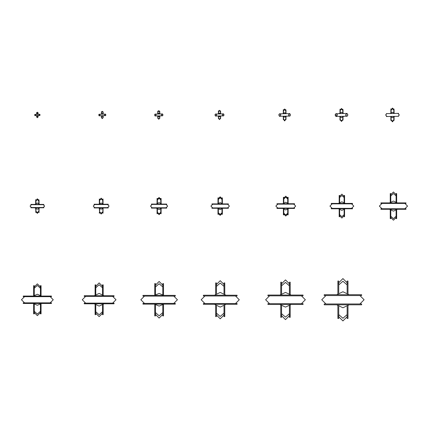 <?xml version="1.0" encoding="UTF-8"?>
<svg xmlns="http://www.w3.org/2000/svg" width="429" height="429" viewBox="0 0 429 429"><rect width="100%" height="100%" fill="white"/><g stroke="black" fill="none" stroke-linecap="round" stroke-linejoin="round"><path stroke-width="0.64" d="M39.8 115.519L34.905 115.632L39.8 115.519M39.8 114.286L34.905 114.393L39.8 114.286M36.159 114.286L37.355 113.588L38.546 114.286M38.546 115.632L37.355 116.329L36.159 115.632M36.68 117.133L36.68 115.76M36.68 112.511L36.792 112.779L36.68 112.511M37.913 117.133L37.913 115.76M37.913 112.511L38.025 112.779L37.913 112.511M38.025 115.76L38.025 117.133M36.792 115.76L36.792 117.133M37.913 114.152L37.913 112.779M38.025 114.152L38.025 112.779M36.792 114.152L36.792 112.779M36.68 114.152L36.68 112.779M37.897 117.042L37.355 117.734L36.808 117.042M40.133 114.956L39.57 114.393L39.007 114.956L39.57 115.519L40.133 114.956M34.577 114.956L35.135 114.393L35.698 114.956L35.135 115.519L34.577 114.956M37.897 112.87L37.355 112.178L36.808 112.87M105.529 115.658L99.056 115.798L105.529 115.658M105.529 114.114L99.056 114.253L105.529 114.114M101.212 114.114L102.29 113.588L103.373 114.114M103.373 115.798L102.29 116.329L101.212 115.798M101.453 117.814L101.453 115.959M101.453 111.722L101.593 112.098L101.453 111.722M102.992 117.814L102.992 115.959M102.992 111.722L103.132 112.098L102.992 111.722M103.132 115.959L103.132 117.814M101.593 115.959L101.593 117.814M102.992 113.958L102.992 112.098M103.132 113.958L103.132 112.098M101.593 113.958L101.593 112.098M101.453 113.958L101.453 112.098M102.971 117.718L102.29 118.602L101.614 117.718M105.936 114.956L105.239 114.253L104.537 114.956L105.239 115.658L105.936 114.956M98.649 114.956L99.346 114.253L100.048 114.956L99.346 115.658L98.649 114.956M102.971 112.194L102.29 111.309L101.614 112.194M162.586 115.798L154.966 115.964L162.586 115.798M162.586 113.948L154.966 114.114L162.586 113.948M157.271 113.948L158.778 113.149L160.28 113.948M160.28 115.964L158.778 116.768L157.271 115.964M157.765 118.372L157.765 116.173M157.765 111.143L157.936 111.54L157.765 111.143M159.615 118.372L159.615 116.173M159.615 111.143L159.786 111.54L159.615 111.143M159.786 116.173L159.786 118.372M157.936 116.173L157.936 118.372M159.615 113.739L159.615 111.54M159.786 113.739L159.786 111.54M157.936 113.739L157.958 111.679M157.765 113.739L157.765 111.54M159.593 118.232L158.778 119.262L157.958 118.232M163.079 114.956L162.237 114.114L161.401 114.956L162.237 115.798L163.079 114.956M154.472 114.956L155.314 114.114L156.151 114.956L155.314 115.798L154.472 114.956M159.593 111.679L158.778 110.65L157.936 111.492M223.6 115.868L215.401 116.05L223.6 115.868M223.6 113.862L215.401 114.044L223.6 113.862M218.061 113.862L219.503 113.149L220.94 113.862M220.94 116.05L219.503 116.768L218.061 116.05M218.409 118.629L218.409 116.275M218.409 110.854L218.592 111.283L218.409 110.854M220.415 118.629L220.415 116.275M220.415 110.854L220.597 111.283L220.415 110.854M220.597 116.275L220.597 118.629M218.592 116.275L218.592 118.629M220.415 113.637L220.415 111.283M220.597 113.637L220.597 111.283M218.592 113.637L218.592 111.283M218.409 113.637L218.409 111.283M220.388 118.474L219.503 119.589L218.613 118.474M224.136 114.956L223.225 114.044L222.313 114.956L223.225 115.868L224.136 114.956M214.865 114.956L215.776 114.044L216.688 114.956L215.776 115.868L214.865 114.956M220.388 111.438L219.503 110.323L218.613 111.438M289.961 116.077L279.327 116.302L289.961 116.077M289.961 113.61L279.327 113.835L289.961 113.61M282.877 113.61L284.647 112.736L286.411 113.61M286.411 116.302L284.647 117.176L282.877 116.302M283.301 119.589L283.301 116.532M283.301 109.642L283.521 110.323L283.301 109.642M285.768 119.589L285.768 116.532M285.768 109.642L285.993 110.323L285.768 109.642M285.993 116.532L285.993 119.589M283.521 116.532L283.521 119.589M285.768 113.379L285.768 110.323M285.993 113.379L285.993 110.323M283.521 113.379L283.521 110.323M283.301 113.379L283.301 110.323M285.714 119.477L284.647 120.93L283.574 119.477M290.621 114.956L289.5 113.835L288.374 114.956L289.5 116.077L290.621 114.956M278.673 114.956L279.794 113.835L280.915 114.956L279.794 116.077L278.673 114.956M285.714 110.435L284.647 108.982L283.574 110.435M347.259 116.216L335.751 116.474L347.259 116.216M347.259 113.444L335.751 113.696L347.259 113.444M339.355 113.444L341.505 112.328L343.65 113.444M343.65 116.474L341.505 117.584L339.355 116.474M339.988 120.109L339.988 116.779M339.988 109.202L340.24 109.803L339.988 109.202M342.766 120.109L342.766 116.779M342.766 109.202L343.018 109.803L342.766 109.202M343.018 116.779L343.018 120.109M340.24 116.779L340.24 120.109M342.766 113.133L342.766 109.803M343.018 113.133L343.018 109.803M340.24 113.133L340.24 109.803M339.988 113.133L339.988 109.803M342.733 119.9L341.505 121.45L340.272 119.9M347.994 114.956L346.734 113.696L345.474 114.956L346.734 116.216L347.994 114.956M335.011 114.956L336.272 113.696L337.532 114.956L336.272 116.216L335.011 114.956M342.733 110.012L341.505 108.462L340.272 110.012M398.584 116.291L386.357 116.554L398.584 116.291M398.584 113.358L386.357 113.626L398.584 113.358M390.385 113.358L392.471 112.328L394.557 113.358M394.557 116.554L392.471 117.584L390.385 116.554M390.873 120.393L390.873 116.87M390.873 108.843L391.141 109.524L390.873 108.843M393.806 120.393L393.806 116.87M393.806 108.843L394.069 109.524L393.806 108.843M394.069 116.87L394.069 120.393M391.141 116.87L391.141 120.393M393.806 113.047L393.806 109.524M394.069 113.047L394.069 109.524M391.141 113.047L391.141 109.524M390.873 113.047L390.873 109.524M393.763 120.19L392.471 121.852L391.178 120.19M398.032 116.291L399.367 114.956L398.032 113.626M386.91 116.291L385.58 114.956L386.91 113.626M393.763 109.722L392.471 108.065L391.178 109.722M43.822 207.497L30.883 207.497L30.883 207.775L43.822 207.775L43.822 207.497M43.822 204.413L30.883 204.413L30.883 204.692L43.822 204.692L43.822 204.413M34.754 204.413L37.355 202.997L39.951 204.413M39.951 207.775L37.355 209.191L34.754 207.775M35.671 211.808L35.95 212.564L35.671 208.692M35.671 199.624L35.95 200.375L35.671 199.624M38.755 211.808L39.039 212.564L38.755 208.853M38.755 199.624L39.039 200.375L38.755 199.624M39.039 208.692L39.039 211.808M35.95 208.853L35.95 211.808M38.755 203.335L38.755 200.375M39.039 203.496L39.039 200.375M35.95 203.335L35.95 200.375M35.671 203.496L35.671 200.375M38.707 211.62L37.355 213.385L35.998 211.62M31.462 204.692L30.062 206.092L31.462 207.497L43.243 207.497L44.648 206.092L43.243 204.692M38.707 200.568L37.355 198.799L35.998 200.568M228.373 207.915L211.969 207.915L211.969 208.279L228.373 208.279L228.373 207.915M212.725 204.268L210.902 206.092L212.725 207.915L220.168 207.915M228.373 203.904L211.969 203.904L211.969 204.268L228.373 204.268L228.373 203.904M217.465 203.904L220.174 202.611L222.882 203.904M222.882 208.279L220.174 209.577L217.465 208.279M217.986 213.444L217.986 214.296L218.35 214.296L218.35 213.444L217.986 213.444L217.986 208.73M217.986 197.892L218.35 197.892L218.35 198.745L217.986 198.745L217.986 197.892M221.997 213.444L221.997 214.296L222.361 214.296L222.361 213.444L221.997 213.444L221.997 208.73M221.997 197.892L222.361 197.892L222.361 198.745L221.997 198.745L221.997 197.892M222.361 208.73L222.361 213.444M218.35 208.73L218.35 213.444M221.997 203.459L221.997 198.745M222.361 203.459L222.361 198.745M218.35 203.459L218.35 198.745M217.986 203.459L217.986 198.745M221.949 213.133L221.997 213.54L220.174 215.363L218.35 213.54L218.399 213.133M227.622 207.915L229.445 206.092L227.622 204.268M221.949 199.056L221.997 198.648L220.174 196.825L218.35 198.648L218.399 199.056M294.541 208.054L276.984 208.054L276.984 208.451L294.541 208.451L294.541 208.054M294.541 203.737L276.984 203.737L276.984 204.129L294.541 204.129L294.541 203.737M282.7 203.737L285.762 202.231L288.83 203.737M288.83 208.451L285.762 209.958L282.7 208.451M283.408 213.958L283.408 214.87L283.8 214.87L283.8 213.958L283.408 213.958L283.408 208.934M283.408 197.313L283.8 197.313L283.8 198.23L283.408 198.23L283.408 197.313M287.725 213.958L287.725 214.87L288.122 214.87L288.122 213.958L287.725 213.958L287.725 208.934M287.725 197.313L288.122 197.313L288.122 198.23L287.725 198.23L287.725 197.313M288.122 208.934L288.122 213.958M283.8 208.934L283.8 213.958M287.725 203.255L287.725 198.23M288.122 203.255L288.122 198.23M283.8 203.255L283.8 198.23M283.408 203.255L283.408 198.23M287.677 213.621L287.725 214.06L285.762 216.023L283.8 214.06L283.848 213.621M293.731 208.054L295.694 206.092L293.731 204.129M277.799 208.054L275.836 206.092L277.799 204.129M287.677 198.568L287.725 198.128L285.762 196.166L283.8 198.128L283.848 198.568M352.509 208.338L331.242 208.338L331.242 208.784L352.509 208.784L352.509 208.338M352.509 203.4L331.242 203.4L331.242 203.85L352.509 203.85L352.509 203.4M338.54 203.4L341.875 201.812L345.206 203.4M345.206 208.784L341.875 210.376L338.54 208.784M339.183 215.497L339.183 216.725L339.629 216.725L339.629 215.497L339.183 215.497L339.183 209.293M339.183 195.458L339.629 195.458L339.629 196.691L339.183 196.691L339.183 195.458M344.117 215.497L344.117 216.725L344.567 216.725L344.567 215.497L344.117 215.497L344.117 209.293M344.117 195.458L344.567 195.458L344.567 196.691L344.117 196.691L344.117 195.458M344.567 209.293L344.567 215.497M339.629 209.293L339.629 215.497M344.117 202.89L344.117 196.691M344.567 202.89L344.567 196.691M339.629 202.89L339.629 196.691M339.183 202.89L339.183 196.691M344.037 215.202L344.117 215.798L341.875 218.045L339.629 215.798L339.709 215.202M351.576 208.338L353.823 206.092L351.576 203.85M332.169 208.338L329.928 206.092L332.169 203.85M344.037 196.986L344.117 196.391L341.875 194.144L339.629 196.391L339.709 196.986M405.99 208.757L380.909 208.757L380.909 209.293L405.99 209.293L405.99 208.757M405.99 202.896L380.909 202.896L380.909 203.426L405.99 203.426L405.99 202.896M389.543 202.896L393.447 201.045L397.356 202.896M397.356 209.293L393.447 211.143L389.543 209.293M390.251 217.251L390.251 218.634L390.781 218.634L390.781 217.251L390.251 217.251L390.251 209.92M390.251 193.554L390.781 193.554L390.781 194.938L390.251 194.938L390.251 193.554M396.112 217.251L396.112 218.634L396.648 218.634L396.648 217.251L396.112 217.251L396.112 209.92M396.112 193.554L396.648 193.554L396.648 194.938L396.112 194.938L396.112 193.554M396.648 209.92L396.648 217.251M390.781 209.92L390.781 217.251M396.112 202.268L396.112 194.938M396.648 202.268L396.648 194.938M390.781 202.268L390.781 194.938M390.251 202.268L390.251 194.938M396.026 216.865L396.112 217.53L393.447 220.195L390.781 217.53L390.867 216.865M404.885 208.757L407.55 206.092L404.885 203.426M393.468 208.757L382.014 208.757L379.349 206.092L382.014 203.426M396.026 195.324L396.112 194.659L393.447 191.994L390.781 194.659L390.867 195.324M108.226 207.636L94.128 207.636L94.128 207.947L108.226 207.947L108.226 207.636M108.226 204.242L94.128 204.242L94.128 204.553L108.226 204.553L108.226 204.242M98.697 204.242L101.18 202.997L103.657 204.242M103.657 207.947L101.18 209.191L98.697 207.947M99.324 212.435L99.324 213.143L99.635 213.143L99.324 208.333M99.324 199.045L99.635 199.045L99.635 199.753L99.324 199.753L99.324 199.045M102.719 212.435L102.719 213.143L103.03 213.143L102.719 208.333M102.719 199.045L103.03 199.045L103.03 199.753L102.719 199.753L102.719 199.045M103.03 208.333L103.03 212.435M99.635 208.333L99.635 212.435M102.719 203.855L102.719 199.753M103.03 203.855L103.03 199.753M99.635 203.855L99.635 199.753M99.324 203.855L99.324 199.753M102.681 212.167L101.18 214.044L99.673 212.167M107.588 207.636L109.127 206.092L107.588 204.553M94.766 207.636L93.227 206.092L94.766 204.553M102.681 200.021L101.18 198.144L99.673 200.021M166.709 207.775L151.458 207.775L151.458 208.113L166.709 208.113L166.709 207.775M166.709 204.075L151.458 204.075L151.458 204.413L166.709 204.413L166.709 204.075M156.247 204.075L159.084 202.611L161.921 204.075M161.921 208.113L159.084 209.577L156.247 208.113M157.062 212.929L157.062 213.717L157.4 213.717L157.4 212.929L157.062 212.929L157.062 208.526M157.062 198.466L157.4 198.466L157.4 199.26L157.062 199.26L157.062 198.466M160.768 212.929L160.768 213.717L161.1 213.717L161.1 212.929L160.768 212.929L160.768 209.143M160.768 198.466L161.1 198.466L161.1 199.26L160.768 199.26L160.768 198.466M161.1 208.526L161.1 212.929M157.4 209.143L157.4 212.929M160.768 203.046L160.768 199.26M161.1 203.657L161.1 199.26M157.4 203.046L157.4 199.26M157.062 203.657L157.062 199.26M160.725 212.645L159.084 214.704L157.443 212.645M166.012 207.775L167.691 206.092L166.012 204.413M152.156 207.775L150.472 206.092L152.156 204.413M160.725 199.544L160.768 199.163L159.084 197.485L157.4 199.163L157.443 199.544M361.642 303.968L324.217 303.968L324.217 304.81L361.642 304.81L361.642 303.968M361.642 294.712L324.217 294.712L324.217 295.554L361.642 295.554L361.642 294.712M345.023 304.81L343.007 304.81M342.846 304.81L340.83 304.81M336.706 294.712L342.927 291.747L349.152 294.712M349.152 304.81L342.927 307.775L336.706 304.81M337.88 316.114L337.88 318.474L338.722 318.474L338.722 316.114L337.88 316.114L337.88 305.695M337.88 281.049L338.722 281.049L338.722 283.403L337.88 283.403L337.88 281.049M347.136 316.114L347.136 318.474L347.978 318.474L347.978 316.114L347.136 316.114L347.136 306.579M347.136 281.049L347.978 281.049L347.978 283.403L347.136 283.403L347.136 281.049M347.978 305.695L347.978 316.114M338.722 306.579L338.722 316.114M347.136 292.937L347.136 283.403M347.978 293.822L347.978 283.403M338.722 292.937L338.722 283.403M337.88 293.822L337.88 283.403M347.136 316.731L342.927 320.935L338.722 316.731M359.899 303.968L364.103 299.758L359.899 295.554M325.96 303.968L321.75 299.758L325.96 295.554M347.136 282.791L342.927 278.582L338.722 282.791M114.039 303.126L84.24 303.126L84.24 303.796L114.039 303.796L114.039 303.126M114.039 295.72L84.24 295.72L84.24 296.396L114.039 296.396L114.039 295.72M94.251 295.72L99.142 293.42L104.027 295.72M104.027 303.796L99.142 306.102L94.251 303.796M95.099 312.993L95.099 314.661L95.774 314.661L95.774 312.993L95.099 312.993L95.099 304.585M95.099 284.861L95.774 284.861L95.774 286.524L95.099 286.524L95.099 284.861M102.504 312.993L102.504 314.661L103.18 314.661L103.18 312.993L102.504 312.993L102.504 305.132M102.504 284.861L103.18 284.861L103.18 286.524L102.504 286.524L102.504 284.861M103.18 304.585L103.18 312.993M95.774 305.132L95.774 312.993M102.504 294.385L102.504 286.524M103.18 294.932L103.18 286.524M95.774 294.385L95.774 286.524M95.099 294.932L95.099 286.524M102.504 313.267L99.142 316.629L95.774 313.267M112.645 303.126L116.012 299.758L112.645 296.396M85.634 303.126L82.266 299.758L85.634 296.396M102.504 286.256L99.142 282.888L95.774 286.256M175.289 303.405L142.975 303.405L142.975 304.134L175.289 304.134L175.289 303.405M175.289 295.383L142.975 295.383L142.975 296.112L175.289 296.112L175.289 295.383M154.542 295.383L159.132 293.42L163.722 295.383M163.722 304.134L159.132 306.102L154.542 304.134M154.756 313.91L154.756 315.916L155.486 315.916L155.486 313.91L154.756 313.91L154.756 304.349M154.756 283.601L155.486 283.601L155.486 285.607L154.756 285.607L154.756 283.601M162.779 313.91L162.779 315.916L163.508 315.916L163.508 313.91L162.779 313.91L162.779 304.912M162.779 283.601L163.508 283.601L163.508 285.607L162.779 285.607L162.779 283.601M163.508 304.349L163.508 313.91M154.756 295.173L154.756 285.607M163.508 295.173L163.508 285.607M155.486 304.912L155.486 313.91M162.779 294.605L162.779 285.607M155.486 294.605L155.486 285.607M162.779 314.409L159.132 318.055L155.486 314.409M173.783 303.405L177.429 299.758L173.783 296.112M159.132 303.405L144.482 303.405L140.835 299.758L144.487 296.112M162.779 285.113L159.132 281.467L155.486 285.113M237.065 303.544L203.384 303.544L203.384 304.306L237.065 304.306L237.065 303.544M237.065 295.216L203.384 295.216L203.384 295.972L237.065 295.972L237.065 295.216M214.462 295.216L220.222 292.422L225.986 295.216M225.986 304.306L220.222 307.1L214.462 304.306M215.68 314.511L215.68 316.602L216.436 316.602L216.436 314.511L215.68 314.511L215.68 305.11M215.68 282.92L216.436 282.92L216.436 285.012L215.68 285.012L215.68 282.92M224.008 314.511L224.008 316.602L224.769 316.602L224.769 314.511L224.008 314.511L224.008 306.043M224.008 282.92L224.769 282.92L224.769 285.012L224.008 285.012L224.008 282.92M224.769 305.11L224.769 314.511M216.436 306.043L216.436 314.511M224.008 293.474L224.008 285.012M224.769 294.407L224.769 285.012M216.436 293.474L216.436 285.012M215.68 294.407L215.68 285.012M224.008 315.031L220.222 318.817L216.436 315.031M235.494 303.544L239.28 299.758L235.494 295.972M204.949 303.544L201.163 299.758L204.949 295.972M224.008 284.486L220.222 280.7L216.436 284.486M303.046 303.689L267.932 303.689L267.932 304.472L303.046 304.472L303.046 303.689M269.557 295.833L265.631 299.758L269.557 303.689M303.046 295.05L267.932 295.05L267.932 295.833L303.046 295.833L303.046 295.05M279.864 295.05L285.489 292.422L291.114 295.05M291.114 304.472L285.489 307.1L279.864 304.472M280.775 315.117L280.775 317.315L281.558 317.315L281.558 315.117L280.775 315.117L280.775 305.303M280.775 282.202L281.558 282.202L281.558 284.406L280.775 284.406L280.775 282.202M289.414 315.117L289.414 317.315L290.197 317.315L290.197 315.117L289.414 315.117L289.414 305.957M289.414 282.202L290.197 282.202L290.197 284.406L289.414 284.406L289.414 282.202M290.197 305.303L290.197 315.117M281.558 305.957L281.558 315.117M289.414 293.559L289.414 284.406M290.197 294.219L290.197 284.406M281.558 293.559L281.558 284.406M280.775 294.219L280.775 284.406M289.414 315.69L285.489 319.616L281.558 315.69M301.421 303.689L305.346 299.758L301.421 295.833M289.414 283.826L285.489 279.901L281.558 283.826M51.448 302.847L23.257 302.847L23.257 303.464L51.448 303.464L51.448 302.847M24.533 296.675L21.45 299.758L24.533 302.847M51.448 296.058L23.257 296.058L23.257 296.675L51.448 296.675L51.448 296.058M33.258 296.058L37.355 294.24L41.452 296.058M41.452 303.464L37.355 305.282L33.258 303.464M33.65 312.441L33.65 313.856L34.266 313.856L34.266 312.441L33.65 312.441L33.65 303.367M33.65 285.666L34.266 285.666L34.266 287.076L33.65 287.076L33.65 285.666M40.439 312.441L40.439 313.856L41.055 313.856L41.055 312.441L40.439 312.441L40.439 304.241M40.439 285.666L41.055 285.666L41.055 287.076L40.439 287.076L40.439 285.666M41.055 303.367L41.055 312.441M33.65 296.149L33.65 287.076M41.055 296.149L41.055 287.076M34.266 304.241L34.266 312.441M40.439 295.281L40.439 287.076M34.266 295.281L34.266 287.076M40.364 311.904L40.439 312.58L37.355 315.664L34.266 312.58L34.341 311.904M50.172 302.847L53.255 299.758L50.172 296.675M40.364 287.618L40.439 286.942L37.355 283.859L34.266 286.942L34.341 287.618M37.913 116.924L37.355 117.423L36.792 116.924M37.913 112.988L37.355 112.489L36.792 112.988M102.992 117.557L102.29 118.179L101.593 117.557M102.992 112.355L102.29 111.733L101.593 112.355M159.615 118.061L158.778 118.817L157.936 118.061M159.615 111.851L158.778 111.095L157.936 111.851M220.415 118.291L219.503 119.112L218.592 118.291M220.415 111.62L219.503 110.805L218.592 111.62M285.768 119.187L284.647 120.163L283.521 119.187M285.768 110.725L284.647 109.749L283.521 110.725M342.766 119.643L341.505 120.769L340.24 119.643M342.766 110.274L341.505 109.143L340.24 110.274M335.687 114.956L336.561 116.184M393.806 119.9L392.471 121.085L391.141 119.9M393.806 110.012L392.471 108.827L391.141 110.012M38.755 211.299L37.355 212.537L35.95 211.299M38.755 200.89L37.355 199.651L35.95 200.89M221.997 212.768L220.174 214.398L218.35 212.768M221.997 199.421L220.174 197.785L218.35 199.421M287.725 213.229L285.762 214.988L283.8 213.229M287.725 198.959L285.762 197.201L283.8 198.959M344.117 214.672L341.875 216.656L339.629 214.672M344.117 197.512L341.875 195.527L339.629 197.512M396.112 216.27L393.447 218.64L390.781 216.27M396.112 195.919L393.447 193.543L390.781 195.919M102.719 211.862L101.18 213.251L99.635 211.862M102.719 200.327L101.18 198.938L99.635 200.327M160.768 212.307L159.084 213.814L157.4 212.307M160.768 199.882L159.084 198.375L157.4 199.882M347.136 314.591L342.927 318.27L338.722 314.591M347.136 284.926L342.927 281.247L338.722 284.926M102.504 311.76L99.142 314.747L95.774 311.76M102.504 287.762L99.142 284.77L95.774 287.762M162.779 312.591L159.132 315.782L155.486 312.591M162.779 286.931L159.132 283.735L155.486 286.931M224.008 313.138L220.222 316.452L216.436 313.138M224.008 286.384L220.222 283.07L216.436 286.384M289.414 313.696L285.489 317.128L281.558 313.696M289.414 285.827L285.489 282.389L281.558 285.827M40.439 311.293L37.355 314.071L34.266 311.293M40.439 288.224L37.355 285.451L34.266 288.224"/></g></svg>
